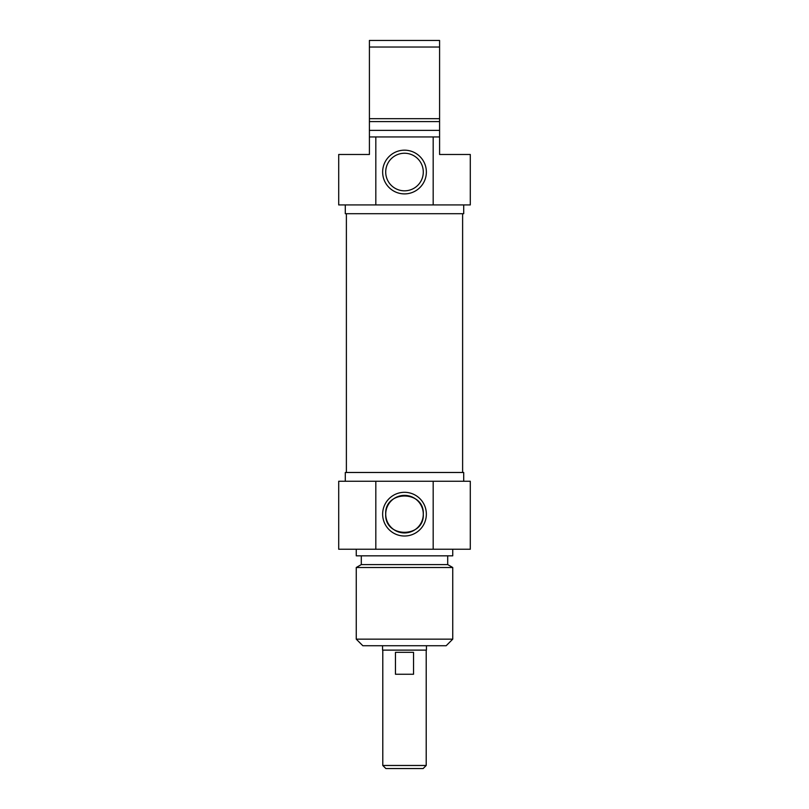 <?xml version="1.0" encoding="UTF-8"?>
<svg xmlns="http://www.w3.org/2000/svg" width="809" height="809" viewBox="0 0 809 809"><rect width="100%" height="100%" fill="white"/><g stroke="black" fill="none" stroke-linecap="round" stroke-linejoin="round"><path stroke-width="1.21" d="M462.617 472.486L462.617 213.707M382.566 645.734L382.566 650.123L426.434 650.123L426.434 645.734M382.788 765.476L385.863 768.55L423.137 768.55L426.212 765.476L382.788 765.476L382.788 650.123M413.541 674.251L395.459 674.251L395.459 652.317L413.541 652.317L413.541 674.251M423.289 514.15C424.573 538.359 384.427 538.359 385.711 514.15C384.427 489.951 424.573 489.951 423.289 514.15A18.789 18.789 0 0 1 395.105 530.421A18.789 18.789 0 0 1 395.105 497.889A18.789 18.789 0 0 1 423.289 514.15M356.253 639.161L362.837 645.734L446.163 645.734L452.747 639.161L356.253 639.161L356.253 567.503L452.747 567.503L452.747 639.161M426.353 514.15A21.853 21.853 0 0 0 393.568 495.229A21.853 21.853 0 0 0 393.568 533.08A21.853 21.853 0 0 0 426.353 514.15M433.179 481.254L338.708 481.254L338.708 549.24L470.292 549.24L470.292 481.254L433.179 481.254L433.179 549.24M375.821 549.24L375.821 481.254M345.291 481.254L345.291 472.486L463.709 472.486L463.709 481.254M356.253 567.503L361.299 564.591L447.701 564.591L452.747 567.503M356.253 549.24L356.253 555.823L452.747 555.823L452.747 549.24M369.41 145.438L369.41 141.474M369.41 140.088L369.41 139.229M369.41 141.615L369.41 141.069M369.41 140.655L369.41 139.886M439.59 136.943L433.179 136.943L433.179 204.93L470.292 204.93L470.292 154.489L439.59 154.489L439.59 40.45L369.41 40.45L369.41 154.489L338.708 154.489L338.708 204.93L375.821 204.93L375.821 136.943L369.41 136.943M439.59 139.29L439.59 145.438M439.59 139.775L439.59 140.958M439.59 144.811L439.59 145.509M369.41 47.033L439.59 47.033M439.59 118.68L369.41 118.68M439.59 121.593L369.41 121.593M439.59 130.37L369.41 130.37M433.179 136.943L375.821 136.943M385.711 172.034A18.789 18.789 0 0 1 413.895 155.763A18.789 18.789 0 0 1 413.895 188.305A18.789 18.789 0 0 1 385.711 172.034M382.647 172.034A21.853 21.853 0 0 0 415.432 190.964A21.853 21.853 0 0 0 415.432 153.103A21.853 21.853 0 0 0 382.647 172.034M375.821 204.93L433.179 204.93M463.709 204.93L463.709 213.707L345.291 213.707L345.291 204.93M346.383 472.486L346.383 213.707M426.212 765.476L426.212 650.123M447.701 564.591L447.701 555.823M361.299 564.591L361.299 555.823"/></g></svg>
